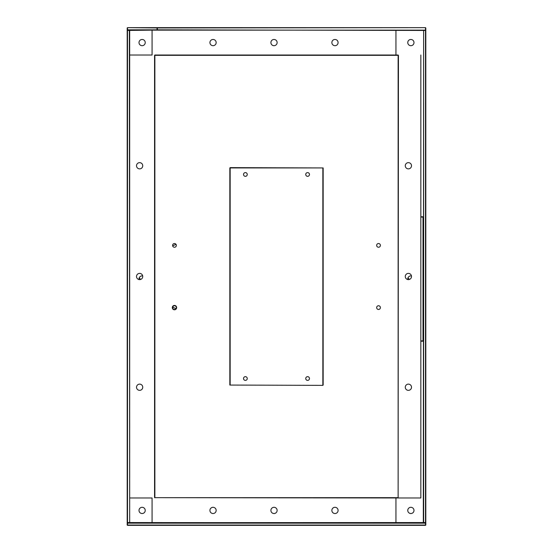 <?xml version="1.0" encoding="UTF-8"?>
<svg xmlns="http://www.w3.org/2000/svg" width="553" height="553" viewBox="0 0 553 553"><rect width="100%" height="100%" fill="white"/><g stroke="black" fill="none" stroke-linecap="round" stroke-linejoin="round"><path stroke-width="0.83" d="M127.218 522.675L425.81 522.55L425.499 30.45L423.633 30.139L423.322 522.55L425.81 522.55L425.81 30.45L425.81 522.55L425.81 30.45L423.633 30.139L425.499 30.45L425.499 522.861L425.499 513.53L425.499 522.55L423.633 522.55L423.633 30.45L423.322 522.55L425.499 522.861L395.948 522.861L423.633 522.861L423.633 30.139L425.81 30.45L425.796 522.647L425.81 29.827L425.81 525.039L425.81 522.55L425.499 525.35L127.19 525.039L127.19 30.429L127.19 522.55L127.19 30.45L127.501 29.827L157.052 29.827L127.501 29.827L127.501 27.961L127.245 522.73M127.19 27.961L127.19 29.827L127.501 27.65L157.363 27.65L127.501 27.65L157.052 27.961L127.501 27.65L127.501 39.47M145.232 510.419A3.111 3.111 0 0 1 140.566 513.115A3.111 3.111 0 0 1 140.566 507.723A3.111 3.111 0 0 1 145.232 510.419A3.111 3.111 0 0 0 140.566 507.723A3.111 3.111 0 0 0 140.566 513.115A3.111 3.111 0 0 0 145.232 510.419M413.99 510.419A3.111 3.111 0 0 1 409.324 513.115A3.111 3.111 0 0 1 409.324 507.723A3.111 3.111 0 0 1 413.99 510.419A3.111 3.111 0 0 0 409.324 507.723A3.111 3.111 0 0 0 409.324 513.115A3.111 3.111 0 0 0 413.99 510.419M140.877 279.348A3.111 3.111 0 0 1 139.273 277.744A3.111 3.111 0 0 0 140.877 279.348M145.232 42.581A3.111 3.111 0 0 1 140.566 45.277A3.111 3.111 0 0 1 140.566 39.885A3.111 3.111 0 0 1 145.232 42.581A3.111 3.111 0 0 0 140.566 39.885A3.111 3.111 0 0 0 140.566 45.277A3.111 3.111 0 0 0 145.232 42.581M409.635 279.348A3.111 3.111 0 0 1 408.031 277.744A3.111 3.111 0 0 0 409.635 279.348M413.99 42.581A3.111 3.111 0 0 1 409.324 45.277A3.111 3.111 0 0 1 409.324 39.885A3.111 3.111 0 0 1 413.99 42.581A3.111 3.111 0 0 0 409.324 39.885A3.111 3.111 0 0 0 409.324 45.277A3.111 3.111 0 0 0 413.99 42.581M152.075 522.861L389.305 522.861L152.075 522.861L152.075 497.976L152.075 522.861M164.206 522.861L189.714 522.861L164.206 522.861M407.768 522.861L413.99 522.861M139.01 522.861L145.232 522.861M158.296 522.861L164.518 522.861M129.679 513.53L129.679 522.55L127.501 523.173L425.499 523.173L425.81 525.039L425.499 522.861L127.19 522.55L127.19 30.45L152.075 30.139L127.501 30.139L129.679 30.45L129.679 39.47M127.19 29.827L127.501 30.45L129.679 30.45L129.679 522.55L129.679 30.45L127.19 30.45M425.499 27.65L157.363 27.65L425.499 27.65L425.81 30.45L157.052 29.827L157.052 27.961L157.363 30.139L157.363 27.65L425.499 27.65L157.363 27.961L157.363 30.139L425.499 30.139L425.499 27.65M425.81 45.692L425.81 39.47M425.81 125.572L425.81 131.199M425.81 224.117L425.81 229.744M425.81 513.53L425.81 507.308M425.81 322.662L425.81 328.288M425.81 421.206L425.81 426.833M425.499 45.692L425.499 125.572L425.499 45.692M425.499 131.794L425.499 224.117L425.499 131.794M425.499 230.338L425.499 322.662L425.499 230.338M425.499 328.883L425.499 421.206L425.499 328.883M425.499 427.428L425.499 507.308L425.499 427.428M129.679 45.692L129.679 55.023L152.075 55.023L152.075 30.139L157.363 30.139L152.075 30.139L152.075 55.023L129.679 55.023M129.679 497.976L152.075 497.976L129.679 497.976L129.679 507.308M127.19 45.692L127.19 39.47L127.19 45.692M127.19 131.794L127.19 125.572L127.19 131.794M127.19 230.338L127.19 224.117L127.19 230.338M127.19 328.883L127.19 322.662L127.19 328.883M127.19 427.428L127.19 421.206L127.19 427.428M127.501 45.692L127.501 125.572M127.501 131.794L127.501 224.117M127.501 230.338L127.501 322.662M127.501 328.883L127.501 421.206M127.501 427.428L127.501 507.308M127.501 513.53L127.501 522.861L129.367 522.861L127.19 522.55L129.679 522.55L129.367 30.45L129.679 522.55M127.19 507.308L127.19 513.53L127.19 507.308M129.367 30.45L127.501 30.139M127.501 30.45L127.501 522.55M157.052 27.961L157.052 29.827M127.501 522.861L127.501 525.039L425.499 525.039L425.499 522.861L127.19 523.173L127.501 525.35L425.499 525.35L127.501 525.039L127.501 522.861L423.633 522.861L127.197 523.124M204.956 522.861L198.734 522.861L204.956 522.861M279.611 522.861L273.389 522.861L279.611 522.861M354.266 522.861L348.044 522.861L354.266 522.861M154.875 55.335L154.875 497.665L398.125 497.665L398.125 55.335L154.875 55.335L398.125 55.335L398.125 497.665L398.437 55.335L154.564 55.335L154.564 497.665L398.125 497.976L154.875 497.665L154.875 55.335M376.662 307.606A1.866 1.866 -38.1 0 1 379.462 305.989A1.866 1.866 -38.1 0 1 379.462 309.224A1.866 1.866 -38.1 0 1 376.662 307.606A1.866 1.866 -38.1 0 1 379.462 305.989A1.866 1.866 -38.1 0 1 379.462 309.224A1.866 1.866 -38.1 0 1 376.662 307.606A1.866 1.866 141.9 0 0 379.462 309.224A1.866 1.866 141.9 0 0 379.462 305.989A1.866 1.866 141.9 0 0 376.662 307.606M376.662 245.394A1.866 1.866 -38.1 0 1 379.462 243.776A1.866 1.866 -38.1 0 1 379.462 247.011A1.866 1.866 -38.1 0 1 376.662 245.394A1.866 1.866 -38.1 0 1 379.462 243.776A1.866 1.866 -38.1 0 1 379.462 247.011A1.866 1.866 -38.1 0 1 376.662 245.394A1.866 1.866 141.9 0 0 379.462 247.011A1.866 1.866 141.9 0 0 379.462 243.776A1.866 1.866 141.9 0 0 376.662 245.394M172.605 245.394A1.866 1.866 -38.1 0 1 175.405 243.776A1.866 1.866 -38.1 0 1 175.405 247.011A1.866 1.866 -38.1 0 1 172.605 245.394A1.866 1.866 -38.1 0 1 175.405 243.776A1.866 1.866 -38.1 0 1 175.405 247.011A1.866 1.866 -38.1 0 1 172.605 245.394A1.866 1.866 141.9 0 0 175.405 247.011A1.866 1.866 141.9 0 0 175.405 243.776A1.866 1.866 141.9 0 0 172.605 245.394A1.866 1.866 109.6 0 1 174.472 243.527A1.866 1.866 -70.4 0 0 172.605 245.394A1.866 1.866 -70.4 0 0 174.472 247.26A1.866 1.866 109.6 0 1 172.605 245.394M245.394 172.605A1.866 1.866 -158.3 0 1 247.26 174.472A1.866 1.866 100.8 0 0 244.461 172.854A1.866 1.866 100.8 0 0 244.461 176.089A1.866 1.866 100.8 0 0 247.26 174.472A1.866 1.866 -79.2 0 1 244.461 176.089A1.866 1.866 -79.2 0 1 244.461 172.854A1.866 1.866 -79.2 0 1 247.26 174.472A1.866 1.866 21.7 0 0 244.101 173.124A1.866 1.866 -158.3 0 1 245.394 172.605A1.866 1.866 -38.1 0 1 247.26 174.472A1.866 1.866 -38.1 0 1 245.394 176.338A1.866 1.866 141.9 0 0 247.26 174.472A1.866 1.866 141.9 0 0 245.394 172.605A1.866 1.866 -38.1 0 1 247.26 174.472A1.866 1.866 -38.1 0 1 245.394 176.338M172.294 307.606A2.177 2.177 -38.1 0 1 175.557 305.719A2.177 2.177 -38.1 0 1 175.557 309.493A2.177 2.177 -38.1 0 1 172.294 307.606A2.177 2.177 141.9 0 0 175.557 309.493A2.177 2.177 141.9 0 0 175.557 305.719A2.177 2.177 141.9 0 0 172.294 307.606L172.294 307.606M309.473 378.529A1.866 1.866 -167.2 0 1 307.606 380.395A1.866 1.866 12.8 0 0 309.473 378.529A1.866 1.866 -167.2 0 1 307.606 380.395A1.866 1.866 12.8 0 0 309.473 378.529A1.866 1.866 100.8 0 0 306.673 376.911A1.866 1.866 100.8 0 0 306.673 380.146A1.866 1.866 100.8 0 0 309.473 378.529A1.866 1.866 -79.2 0 1 306.673 380.146A1.866 1.866 -79.2 0 1 306.673 376.911A1.866 1.866 -79.2 0 1 309.473 378.529A1.866 1.866 -38.1 0 1 307.606 380.395A1.866 1.866 -38.1 0 1 305.74 378.535A1.866 1.866 141.9 0 0 307.606 380.395A1.866 1.866 141.9 0 0 309.473 378.529A1.866 1.866 -38.1 0 1 307.613 380.395A1.866 1.866 -38.1 0 1 305.74 378.542A1.866 1.866 12.8 0 0 307.606 380.395A1.866 1.866 -167.2 0 1 305.74 378.529A1.866 1.866 12.8 0 0 307.606 380.395A1.866 1.866 -167.2 0 1 305.74 378.535M243.527 378.529A1.866 1.866 141.9 0 0 246.327 380.146A1.866 1.866 141.9 0 0 246.327 376.911A1.866 1.866 141.9 0 0 243.527 378.529A1.866 1.866 -167.2 0 1 245.394 376.662A1.866 1.866 -167.2 0 1 247.26 378.529A1.866 1.866 -79.2 0 1 244.461 380.146A1.866 1.866 -79.2 0 1 244.461 376.911A1.866 1.866 -79.2 0 1 247.26 378.529A1.866 1.866 100.8 0 0 244.461 376.911A1.866 1.866 100.8 0 0 244.461 380.146A1.866 1.866 100.8 0 0 247.26 378.529A1.866 1.866 12.8 0 0 245.394 376.662A1.866 1.866 12.8 0 0 243.527 378.522A1.866 1.866 -167.2 0 1 245.394 376.662A1.866 1.866 -167.2 0 1 247.26 378.529A1.866 1.866 12.8 0 0 245.394 376.662A1.866 1.866 12.8 0 0 243.527 378.522M308.152 172.688A1.866 1.866 -38.1 0 1 309.39 175.018A1.866 1.866 -38.1 0 1 307.06 176.255A1.866 1.866 141.9 0 0 309.39 175.018A1.866 1.866 141.9 0 0 308.152 172.688M172.605 307.606A1.866 1.866 -38.1 0 1 175.405 305.989A1.866 1.866 -38.1 0 1 175.405 309.224A1.866 1.866 -38.1 0 1 172.605 307.606A1.866 1.866 141.9 0 0 175.405 309.224A1.866 1.866 141.9 0 0 175.405 305.989A1.866 1.866 141.9 0 0 172.605 307.606M398.437 55.335L398.125 497.976L154.564 497.665L154.564 55.335L154.564 497.665L154.564 55.335L398.437 55.335L154.564 55.335L154.564 497.665L154.564 55.335M154.564 387.238L154.564 384.128L154.564 387.238M154.564 276.5L154.564 273.389L154.564 276.5M154.564 165.762L154.564 162.651L154.564 165.762M154.875 55.023L398.125 55.023M238.924 55.023L232.702 55.023L238.924 55.023M320.298 55.023L314.076 55.023L320.298 55.023M322.848 385.372L229.841 385.061L229.841 167.939L229.841 385.061L229.841 167.939L229.841 385.061L322.848 385.372M323.159 385.061L322.848 167.939L230.152 167.939L230.152 385.061L230.152 167.628L322.848 167.939L322.848 385.061L323.159 167.939L323.159 385.061M309.473 174.472A1.866 1.866 -79.2 0 1 306.673 176.089A1.866 1.866 -79.2 0 1 306.673 172.854A1.866 1.866 -79.2 0 1 309.473 174.472A1.866 1.866 100.8 0 0 306.673 172.854A1.866 1.866 100.8 0 0 306.673 176.089A1.866 1.866 100.8 0 0 309.473 174.472A1.866 1.866 -158.3 0 1 306.141 175.626A1.866 1.866 21.7 0 0 309.473 174.472M323.159 167.939L229.841 167.939L323.159 167.939M380.395 245.394A1.866 1.866 -77.1 0 1 378.529 247.26A1.866 1.866 102.9 0 0 380.395 245.394A1.866 1.866 102.9 0 0 378.529 243.527A1.866 1.866 -77.1 0 1 380.395 245.394M378.529 309.473A1.866 1.866 -77.1 0 1 376.662 307.606A1.866 1.866 -77.1 0 1 378.529 305.74A1.866 1.866 102.9 0 0 376.662 307.606A1.866 1.866 102.9 0 0 378.529 309.473M174.472 305.74A1.866 1.866 109.6 0 1 176.338 307.606A1.866 1.866 109.6 0 1 174.472 309.473A1.866 1.866 -70.4 0 0 176.338 307.606A1.866 1.866 -70.4 0 0 174.472 305.74M423.01 341.201L420.833 341.201L423.01 341.201L420.833 340.89L423.01 340.89L423.01 217.087L420.833 217.087L423.01 216.776L420.833 216.776L423.322 217.087L423.01 341.201M139.066 279.555A3.111 3.111 0 0 1 142.688 275.933A3.111 3.111 0 0 0 139.066 279.555M407.768 278.989A3.111 3.111 0 0 1 411.446 275.933A3.111 3.111 0 0 0 407.824 279.555A3.111 3.111 0 0 1 407.768 278.989M395.948 55.023L395.948 30.139L395.948 55.023M395.948 522.861L395.948 497.976L420.833 497.976L420.833 55.023L420.833 497.976L395.948 497.976L395.948 522.861M331.869 42.581A3.111 3.111 0 0 1 336.535 39.885A3.111 3.111 0 0 1 336.535 45.277A3.111 3.111 0 0 1 331.869 42.581A3.111 3.111 0 0 0 336.535 45.277A3.111 3.111 0 0 0 336.535 39.885A3.111 3.111 0 0 0 331.869 42.581M405.28 165.762A3.111 3.111 0 0 1 409.946 163.066A3.111 3.111 0 0 1 409.946 168.458A3.111 3.111 0 0 1 405.28 165.762A3.111 3.111 0 0 0 409.946 168.458A3.111 3.111 0 0 0 409.946 163.066A3.111 3.111 0 0 0 405.28 165.762M270.901 42.581A3.111 3.111 0 0 1 275.567 39.885A3.111 3.111 0 0 1 275.567 45.277A3.111 3.111 0 0 1 270.901 42.581A3.111 3.111 0 0 0 275.567 45.277A3.111 3.111 0 0 0 275.567 39.885A3.111 3.111 0 0 0 270.901 42.581M209.933 42.581A3.111 3.111 0 0 1 214.599 39.885A3.111 3.111 0 0 1 214.599 45.277A3.111 3.111 0 0 1 209.933 42.581A3.111 3.111 0 0 0 214.599 45.277A3.111 3.111 0 0 0 214.599 39.885A3.111 3.111 0 0 0 209.933 42.581M136.522 165.762A3.111 3.111 0 0 1 141.188 163.066A3.111 3.111 0 0 1 141.188 168.458A3.111 3.111 0 0 1 136.522 165.762A3.111 3.111 0 0 0 141.188 168.458A3.111 3.111 0 0 0 141.188 163.066A3.111 3.111 0 0 0 136.522 165.762M405.28 276.5A3.111 3.111 0 0 1 409.946 273.804A3.111 3.111 0 0 1 409.946 279.196A3.111 3.111 0 0 1 405.28 276.5A3.111 3.111 0 0 0 409.946 279.196A3.111 3.111 0 0 0 409.946 273.804A3.111 3.111 0 0 0 405.28 276.5M405.28 387.238A3.111 3.111 0 0 1 409.946 384.542A3.111 3.111 0 0 1 409.946 389.934A3.111 3.111 0 0 1 405.28 387.238A3.111 3.111 0 0 0 409.946 389.934A3.111 3.111 0 0 0 409.946 384.542A3.111 3.111 0 0 0 405.28 387.238M331.869 510.419A3.111 3.111 0 0 1 336.535 507.723A3.111 3.111 0 0 1 336.535 513.115A3.111 3.111 0 0 1 331.869 510.419A3.111 3.111 0 0 0 336.535 513.115A3.111 3.111 0 0 0 336.535 507.723A3.111 3.111 0 0 0 331.869 510.419M172.688 245.933A34.839 34.839 0 0 1 176.013 244.336A34.839 34.839 0 0 0 172.688 245.933M176.013 308.664A34.839 34.839 0 0 1 172.688 307.067A34.839 34.839 0 0 0 176.013 308.664M136.522 276.5A3.111 3.111 0 0 1 141.188 273.804A3.111 3.111 0 0 1 141.188 279.196A3.111 3.111 0 0 1 136.522 276.5A3.111 3.111 0 0 0 141.188 279.196A3.111 3.111 0 0 0 141.188 273.804A3.111 3.111 0 0 0 136.522 276.5M136.522 387.238A3.111 3.111 0 0 1 141.188 384.542A3.111 3.111 0 0 1 141.188 389.934A3.111 3.111 0 0 1 136.522 387.238A3.111 3.111 0 0 0 141.188 389.934A3.111 3.111 0 0 0 141.188 384.542A3.111 3.111 0 0 0 136.522 387.238M270.901 510.419A3.111 3.111 0 0 1 275.567 507.723A3.111 3.111 0 0 1 275.567 513.115A3.111 3.111 0 0 1 270.901 510.419A3.111 3.111 0 0 0 275.567 513.115A3.111 3.111 0 0 0 275.567 507.723A3.111 3.111 0 0 0 270.901 510.419M209.933 510.419A3.111 3.111 0 0 1 214.599 507.723A3.111 3.111 0 0 1 214.599 513.115A3.111 3.111 0 0 1 209.933 510.419A3.111 3.111 0 0 0 214.599 513.115A3.111 3.111 0 0 0 214.599 507.723A3.111 3.111 0 0 0 209.933 510.419M189.714 522.861L169.799 522.861M425.81 30.139L425.81 27.961"/></g></svg>
